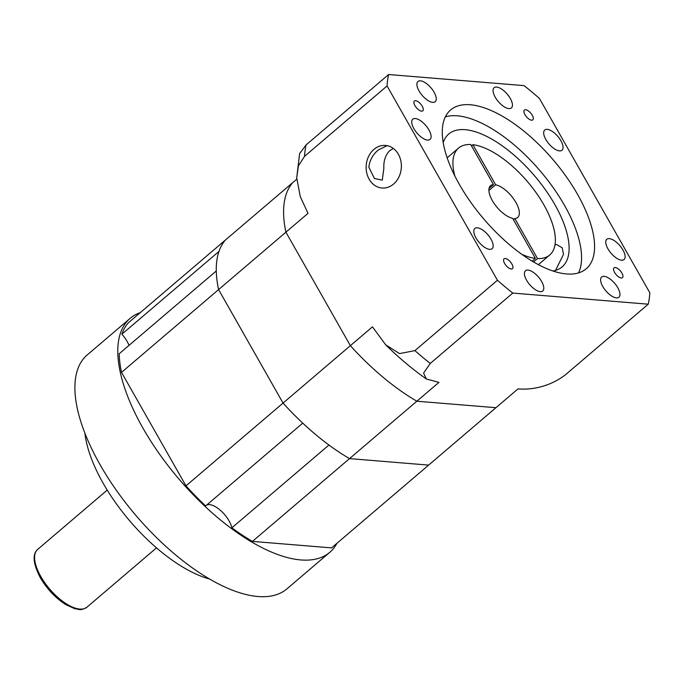 <?xml version="1.0" encoding="UTF-8"?>
<svg xmlns="http://www.w3.org/2000/svg" width="684" height="684" viewBox="0 0 684 684"><rect width="100%" height="100%" fill="white"/><g stroke="black" fill="none" stroke-linecap="round" stroke-linejoin="round"><path stroke-width="1.03" d="M216.298 270.958L119.213 353.739A151.891 66.348 -130.5 0 0 121.513 372.378L218.589 289.597A151.891 66.348 -130.5 0 1 216.298 270.958M387.067 85.962A180.362 78.788 -130.5 0 1 388.632 74.522L524.081 85.628A180.362 78.788 -130.5 0 1 539.428 98.453L649.8 292.743A180.362 78.788 -130.5 0 1 648.235 304.183L512.786 293.077A180.362 78.788 -130.5 0 1 497.439 280.252L387.067 85.962L304.542 156.328L298.412 165.887L296.711 177.772L300.267 196.59L308.005 213.357L285.912 232.192A151.891 66.348 -130.5 0 1 292.692 182.662L225.369 240.058A151.891 66.348 -130.5 0 0 218.966 251.43L121.889 334.202A18.99 8.293 -130.5 0 1 127.062 341.325A18.99 8.293 -130.5 0 1 129.002 345.394M648.235 304.183L565.711 374.55C548.32 388.127 528.57 389.931 518.044 388.863L495.951 407.698L416.847 401.217L349.533 458.613A151.891 66.348 -130.5 0 1 328.953 445.036L231.876 527.817A18.99 8.293 -130.5 0 0 229.072 520.892A18.99 8.293 -130.5 0 0 206.423 505.271M121.889 334.202A151.891 66.348 -130.5 0 1 128.293 322.839L225.369 240.058A151.891 66.348 -130.5 0 0 218.589 289.597L283.056 403.073L185.98 485.854L121.513 372.378M512.786 293.077L430.262 363.443L423.576 373.122L426.371 378.996L438.94 382.373L416.847 401.217A151.891 66.348 -130.5 0 1 350.37 345.676L283.056 403.073A151.891 66.348 -130.5 0 0 302.747 423.139L205.662 505.921A151.891 66.348 -130.5 0 1 185.98 485.854M252.447 541.395L349.533 458.613L428.637 465.103L331.56 547.884L252.447 541.395A151.891 66.348 -130.5 0 1 231.876 527.817M209.193 578.912A113.912 49.761 -130.5 0 1 103.173 483.272A113.912 49.761 -130.5 0 1 84.901 433.152M336.921 543.31A153.789 67.177 -130.5 0 1 329.705 552.381A153.789 67.177 -130.5 0 1 143.016 428.235A153.789 67.177 -130.5 0 1 130.148 318.342A153.789 67.177 -130.5 0 1 140.246 312.648M329.705 552.381L286.827 588.95A153.789 67.177 -130.5 0 1 100.129 464.804A153.789 67.177 -130.5 0 1 87.261 354.911L130.148 318.342M621.91 273.07A6.455 2.821 49.5 0 0 614.07 267.854A6.455 2.821 49.5 0 0 614.617 272.471A6.455 2.821 49.5 0 0 622.449 277.678A6.455 2.821 49.5 0 0 621.91 273.07M511.897 264.041A6.455 2.821 49.5 0 0 504.057 258.834A6.455 2.821 49.5 0 0 504.604 263.451A6.455 2.821 49.5 0 0 512.436 268.658A6.455 2.821 49.5 0 0 511.897 264.041M422.25 106.242A6.455 2.821 49.5 0 0 414.41 101.027A6.455 2.821 49.5 0 0 414.957 105.644A6.455 2.821 49.5 0 0 422.789 110.851A6.455 2.821 49.5 0 0 422.25 106.242M532.263 115.263A6.455 2.821 49.5 0 0 524.423 110.047A6.455 2.821 49.5 0 0 524.97 114.664A6.455 2.821 49.5 0 0 532.802 119.871A6.455 2.821 49.5 0 0 532.263 115.263M445.378 116.844A104.421 45.614 -130.5 0 1 564.445 205.277A104.421 45.614 -130.5 0 1 578.493 272.95M459.417 184.518A104.421 45.614 -130.5 0 1 450.679 109.893A104.421 45.614 -130.5 0 1 577.441 194.188A104.421 45.614 -130.5 0 1 586.188 268.812A104.421 45.614 -130.5 0 1 459.417 184.518M393.3 148.437L389.641 150.702C385.4 155.131 383.476 161.014 383.861 168.35L382.279 180.14L374.43 178.49L368.838 167.118C369.796 159.902 373.054 154.131 378.611 149.796L387.153 145.675M393.591 184.047A21.358 17.596 -85.3 0 0 400.841 160.868A21.358 17.596 -85.3 0 0 385.502 145.444A21.358 17.596 -85.3 0 0 373.917 149.411A21.358 17.596 -85.3 0 0 366.667 172.59A21.358 17.596 -85.3 0 0 382.014 188.014A21.358 17.596 -85.3 0 0 393.591 184.047M443.232 142.528A87.338 38.15 -130.5 0 1 448.772 133.978A87.338 38.15 -130.5 0 1 554.792 204.482A87.338 38.15 -130.5 0 1 562.103 266.888A87.338 38.15 -130.5 0 1 552.783 271.009M555.528 270.394L563.505 254.405L562.222 247.796L556.665 244.59L555.015 244.598M617.797 287.733A13.287 5.805 49.5 0 0 601.663 277.003A13.287 5.805 49.5 0 0 602.775 286.493A13.287 5.805 49.5 0 0 618.909 297.224A13.287 5.805 49.5 0 0 617.797 287.733M622.953 250.019A13.287 5.805 49.5 0 0 606.819 239.289A13.287 5.805 49.5 0 0 607.931 248.788A13.287 5.805 49.5 0 0 624.064 259.518A13.287 5.805 49.5 0 0 622.953 250.019M560.88 140.742A13.287 5.805 49.5 0 0 544.746 130.011A13.287 5.805 49.5 0 0 545.858 139.51A13.287 5.805 49.5 0 0 561.991 150.241A13.287 5.805 49.5 0 0 560.88 140.742M510.273 98.453A13.287 5.805 49.5 0 0 494.139 87.723A13.287 5.805 49.5 0 0 495.25 97.222A13.287 5.805 49.5 0 0 511.384 107.952A13.287 5.805 49.5 0 0 510.273 98.453M434.092 92.212A13.287 5.805 49.5 0 0 417.958 81.481A13.287 5.805 49.5 0 0 419.07 90.981A13.287 5.805 49.5 0 0 435.204 101.702A13.287 5.805 49.5 0 0 434.092 92.212M428.928 129.917A13.287 5.805 49.5 0 0 412.794 119.196A13.287 5.805 49.5 0 0 413.906 128.686A13.287 5.805 49.5 0 0 430.039 139.416A13.287 5.805 49.5 0 0 428.928 129.917M491.009 239.195A13.287 5.805 49.5 0 0 474.876 228.473A13.287 5.805 49.5 0 0 475.987 237.964A13.287 5.805 49.5 0 0 492.121 248.694A13.287 5.805 49.5 0 0 491.009 239.195M541.617 281.483A13.287 5.805 49.5 0 0 525.483 270.753A13.287 5.805 49.5 0 0 526.594 280.252A13.287 5.805 49.5 0 0 542.728 290.982A13.287 5.805 49.5 0 0 541.617 281.483M471.49 145.88L472.866 144.7A70.247 30.686 -130.5 0 1 543.84 204.798A70.247 30.686 -130.5 0 1 549.714 254.995A70.247 30.686 -130.5 0 1 537.547 258.561L514.787 218.487L513.41 219.667M514.787 218.487A20.888 9.123 49.5 0 0 517.685 217.435A20.888 9.123 49.5 0 0 515.941 202.507A20.888 9.123 49.5 0 0 495.635 184.774L472.866 144.7M533.503 262.006L537.547 258.561M488.915 190.494L495.635 184.774M388.632 74.522L306.107 144.888A180.362 78.788 49.5 0 0 304.542 156.328M497.439 280.252L414.914 350.618A180.362 78.788 49.5 0 0 430.262 363.443M426.371 378.996C412.443 369.206 398.883 357.817 385.699 344.839L372.464 326.832L350.37 345.676A151.891 66.348 -130.5 0 0 416.847 401.217L495.951 407.698L428.637 465.103L349.533 458.613A151.891 66.348 -130.5 0 1 283.056 403.073L218.589 289.597L285.912 232.192L350.37 345.676L285.912 232.192A151.891 66.348 -130.5 0 1 292.692 182.662L296.753 179.199M296.711 177.772L299.626 153.558L306.107 144.888M385.699 344.839L399.55 353.602L414.914 350.618M454.869 176.01A70.247 30.686 -130.5 0 1 458.554 148.086A70.247 30.686 -130.5 0 1 470.729 144.529L493.489 184.595A20.888 9.123 49.5 0 0 490.582 185.655A20.888 9.123 49.5 0 0 494.028 203.31A20.888 9.123 49.5 0 0 512.641 218.316L535.401 258.381A70.247 30.686 -130.5 0 1 521.567 254.226M532.118 261.185L535.401 258.381M493.489 184.595L489.086 188.348M86.919 607.204A37.971 16.587 -130.5 0 1 40.826 576.552A37.971 16.587 -130.5 0 1 37.646 549.423C32.225 554.314 33.097 563.701 40.245 577.578C47.102 589.189 55.712 598.261 66.083 604.784L74.744 608.692C79.233 609.128 79.908 611.248 86.919 607.204L156.491 547.884M107.217 490.095L37.646 549.423M549.714 254.995L538.334 264.699M458.554 148.086L447.174 157.799"/></g></svg>
